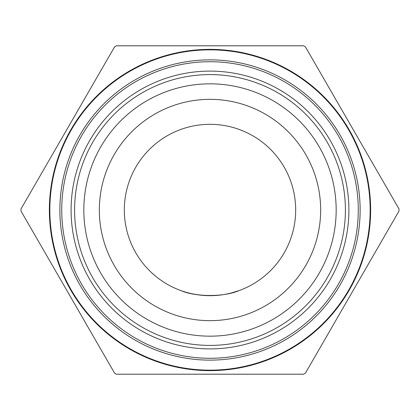 <?xml version="1.0" encoding="UTF-8"?>
<svg xmlns="http://www.w3.org/2000/svg" width="420" height="420" viewBox="0 0 420 420"><rect width="100%" height="100%" fill="white"/><g stroke="black" fill="none" stroke-linecap="round" stroke-linejoin="round"><path stroke-width="0.63" d="M399 211.055L305.413 373.149A189.005 189.005 0 0 1 303.587 374.209L116.414 374.209A189.005 189.005 0 0 1 114.587 373.149L21 211.055A189.005 189.005 0 0 1 21 208.945L114.587 46.851A189.005 189.005 0 0 1 116.414 45.791L303.587 45.791A189.005 189.005 0 0 1 305.413 46.851L399 208.945A189.005 189.005 0 0 1 399 211.055M180.947 290.598C195.636 297.087 224.196 297.119 239.022 290.608M239.075 290.588L232.155 292.724M210 295.675C199.306 295.386 190.029 293.837 182.175 291.029M124.325 210A85.675 85.675 0 0 0 210 295.675A85.675 85.675 0 0 0 295.675 210A85.675 85.675 0 0 0 210 124.325A85.675 85.675 0 0 0 124.325 210M99.341 210A110.66 110.66 0 0 1 265.33 114.167A110.66 110.66 0 0 1 265.33 305.834A110.66 110.66 0 0 1 99.341 210M83.827 210A126.173 126.173 0 0 1 273.084 100.732A126.173 126.173 0 0 1 273.084 319.268A126.173 126.173 0 0 1 83.827 210A126.173 126.173 0 0 1 273.084 100.732A126.173 126.173 0 0 1 273.084 319.268A126.173 126.173 0 0 1 83.827 210M370.634 209.102A160.64 160.64 0 0 1 210.452 370.639A160.64 160.64 0 0 1 49.361 210A160.64 160.64 0 0 1 290.32 70.886A160.64 160.64 0 0 1 290.32 349.115A160.64 160.64 0 0 1 49.361 210M74.592 210A135.408 135.408 0 0 1 210 74.592A135.408 135.408 0 0 1 345.408 210A135.408 135.408 0 0 1 210 345.408A135.408 135.408 0 0 1 74.592 210M71.101 210A138.899 138.899 0 0 0 279.447 330.288A138.899 138.899 0 0 0 279.447 89.712A138.899 138.899 0 0 0 71.101 210M49.838 210A160.162 160.162 0 0 0 290.078 348.7A160.162 160.162 0 0 0 290.078 71.3A160.162 160.162 0 0 0 49.838 210M59.871 210A150.129 150.129 0 0 1 285.065 79.984A150.129 150.129 0 0 1 285.065 340.016A150.129 150.129 0 0 1 59.871 210M61.73 210A148.271 148.271 0 0 0 284.135 338.41A148.271 148.271 0 0 0 284.135 81.59A148.271 148.271 0 0 0 61.73 210"/></g></svg>
